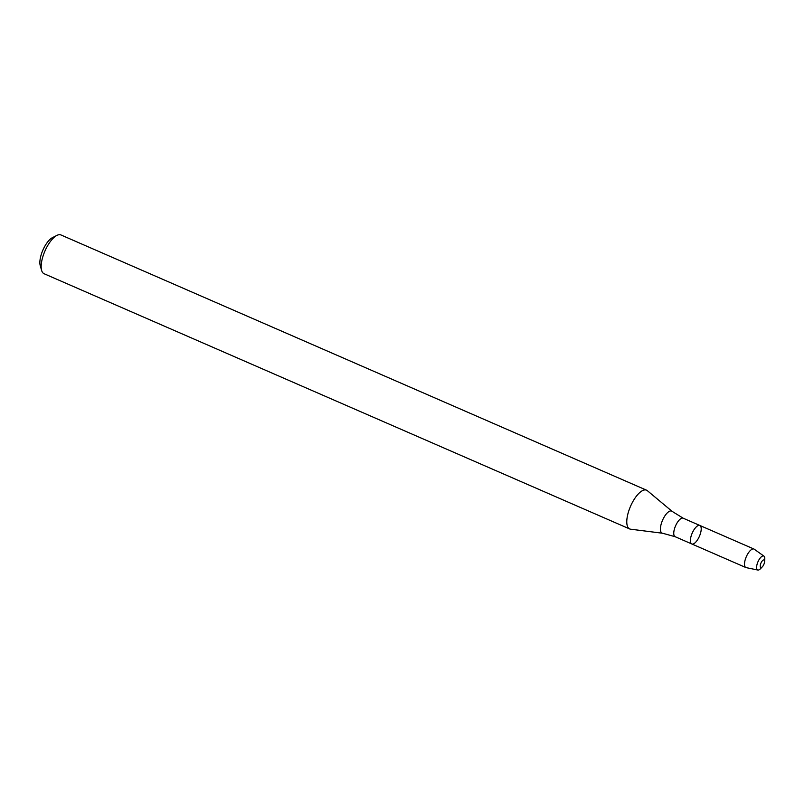 <?xml version="1.0" encoding="UTF-8"?>
<svg xmlns="http://www.w3.org/2000/svg" width="805" height="805" viewBox="0 0 805 805"><rect width="100%" height="100%" fill="white"/><g stroke="black" fill="none" stroke-linecap="round" stroke-linejoin="round"><path stroke-width="1.21" d="M691.777 543.959L675.133 536.704A10.093 3.945 113.5 0 1 674.298 535.919A10.093 3.945 113.5 0 1 676.14 524.619A10.093 3.945 113.5 0 1 683.193 518.209L699.847 525.464A10.093 3.945 113.5 0 0 692.793 531.874A10.093 3.945 113.5 0 0 690.942 543.174A10.093 3.945 113.5 0 0 691.777 543.959A10.093 3.945 113.5 0 0 699.424 536.291A10.093 3.945 113.5 0 0 699.847 525.464A10.093 3.945 113.5 0 0 692.793 531.874A10.093 3.945 113.5 0 0 690.942 543.174A10.093 3.945 113.5 0 0 691.777 543.959L745.883 567.545A10.093 3.945 113.5 0 0 746.195 567.636L757.877 570.041A7.607 2.968 113.5 0 0 760.624 568.592L762.375 566.74A4.085 1.6 113.5 0 0 764.589 561.669A4.085 1.6 113.5 0 0 762.013 561.226A4.085 1.6 113.5 0 0 760.433 567.163A4.085 1.6 113.5 0 0 762.375 566.74M627.91 527.295A21.141 8.261 113.5 0 0 629.661 528.945A21.141 8.261 113.5 0 0 630.577 529.187L662.575 533.242A12.015 4.689 113.5 0 1 661.056 532.165A12.015 4.689 113.5 0 1 663.572 518.108A12.015 4.689 113.5 0 1 672.115 511.366L647.361 490.688A21.141 8.261 113.5 0 0 646.556 490.185A21.141 8.261 113.5 0 0 631.784 503.618A21.141 8.261 113.5 0 0 627.91 527.295M646.556 490.185L60.949 234.959A21.141 8.261 113.5 0 0 56.934 235.392A21.141 8.261 113.5 0 0 44.939 251.039A21.141 8.261 113.5 0 0 41.649 270.49A21.141 8.261 113.5 0 0 42.313 272.07A21.141 8.261 113.5 0 0 44.064 273.72L629.661 528.945M56.934 235.392L52.486 237.626A16.905 6.611 113.5 0 0 42.876 250.144A16.905 6.611 113.5 0 0 40.25 265.7L41.649 270.49M764.589 561.669L764.75 559.133A7.607 2.968 113.5 0 0 763.945 556.134A7.607 2.968 113.5 0 0 758.552 560.572A7.607 2.968 113.5 0 0 757.012 569.366A7.607 2.968 113.5 0 0 757.877 570.041M763.945 556.134L754.235 549.201A10.093 3.945 113.5 0 0 753.943 549.04A10.093 3.945 113.5 0 0 746.899 555.45A10.093 3.945 113.5 0 0 745.048 566.76A10.093 3.945 113.5 0 0 745.883 567.545M675.133 536.704L662.575 533.242M683.193 518.209L672.115 511.366M699.847 525.464L753.943 549.04"/></g></svg>
